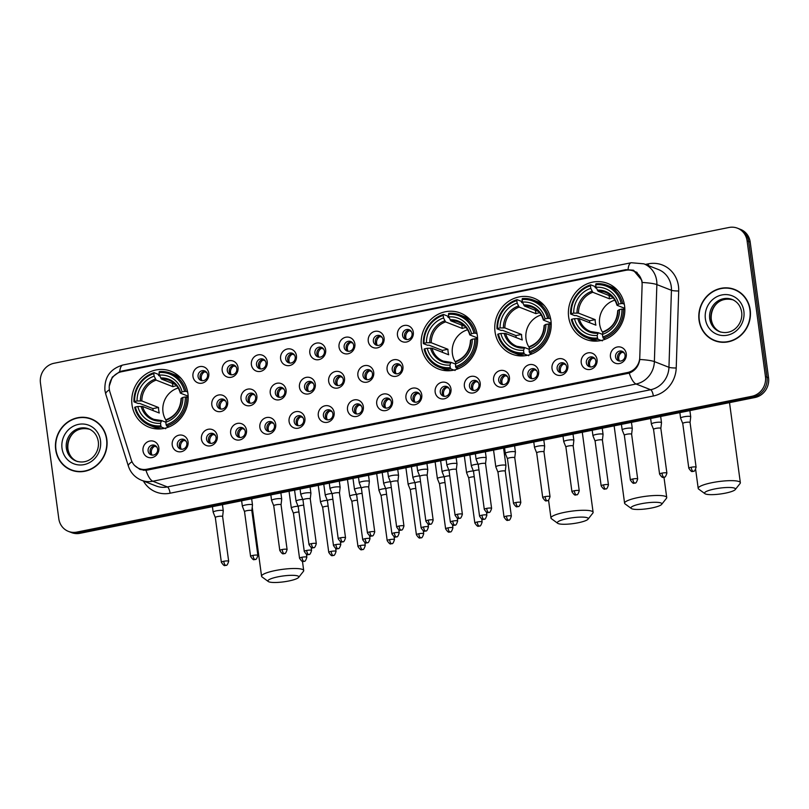 <?xml version="1.0" encoding="UTF-8"?>
<svg xmlns="http://www.w3.org/2000/svg" width="809" height="809" viewBox="0 0 809 809"><rect width="100%" height="100%" fill="white"/><g stroke="black" fill="none" stroke-linecap="round" stroke-linejoin="round"><path stroke-width="1.21" d="M421.418 346.606A30.044 27.941 -68.6 0 0 438.407 368.965A30.044 27.941 -68.6 0 0 466.591 363.646A30.044 27.941 -68.6 0 0 477.32 335.361A30.044 27.941 -68.6 0 0 460.331 313.012A30.044 27.941 -68.6 0 0 432.148 318.321A30.044 27.941 -68.6 0 0 421.418 346.606M495.037 331.801A30.044 27.941 -68.6 0 0 512.026 354.15A30.044 27.941 -68.6 0 0 540.21 348.841A30.044 27.941 -68.6 0 0 550.939 320.556A30.044 27.941 -68.6 0 0 533.95 298.197A30.044 27.941 -68.6 0 0 505.767 303.517A30.044 27.941 -68.6 0 0 495.037 331.801M568.656 316.986A30.044 27.941 -68.6 0 0 585.645 339.345A30.044 27.941 -68.6 0 0 613.829 334.026A30.044 27.941 -68.6 0 0 624.558 305.741A30.044 27.941 -68.6 0 0 607.569 283.393A30.044 27.941 -68.6 0 0 579.386 288.702A30.044 27.941 -68.6 0 0 568.656 316.986M132.019 404.834A30.044 27.941 -68.6 0 0 149.008 427.182A30.044 27.941 -68.6 0 0 177.191 421.873A30.044 27.941 -68.6 0 0 187.91 393.589A30.044 27.941 -68.6 0 0 170.921 371.23A30.044 27.941 -68.6 0 0 142.738 376.549A30.044 27.941 -68.6 0 0 132.019 404.834M188.042 441.845A8.505 7.908 111.4 0 1 181.256 451.705A8.505 7.908 111.4 0 1 172.226 445.021A8.505 7.908 111.4 0 1 179.022 435.161A8.505 7.908 111.4 0 1 188.042 441.845M177.333 445.152A5.107 4.743 -68.6 0 0 185.008 448.044A5.107 4.743 -68.6 0 0 183.936 439.439A5.107 4.743 -68.6 0 0 177.333 445.152M217.257 435.96A8.505 7.908 111.4 0 1 210.471 445.83A8.505 7.908 111.4 0 1 201.441 439.145A8.505 7.908 111.4 0 1 208.237 429.276A8.505 7.908 111.4 0 1 217.257 435.96M206.548 439.267A5.107 4.743 -68.6 0 0 214.223 442.169A5.107 4.743 -68.6 0 0 213.151 433.563A5.107 4.743 -68.6 0 0 206.548 439.267M246.472 430.085A8.505 7.908 111.4 0 1 239.686 439.954A8.505 7.908 111.4 0 1 230.656 433.27A8.505 7.908 111.4 0 1 237.452 423.4A8.505 7.908 111.4 0 1 246.472 430.085M235.763 433.391A5.107 4.743 -68.6 0 0 243.438 436.284A5.107 4.743 -68.6 0 0 242.366 427.688A5.107 4.743 -68.6 0 0 235.763 433.391M275.687 424.209A8.505 7.908 111.4 0 1 268.901 434.079A8.505 7.908 111.4 0 1 259.871 427.395A8.505 7.908 111.4 0 1 266.667 417.525A8.505 7.908 111.4 0 1 275.687 424.209M264.978 427.516A5.107 4.743 -68.6 0 0 272.653 430.408A5.107 4.743 -68.6 0 0 271.581 421.813A5.107 4.743 -68.6 0 0 264.978 427.516M304.902 418.334A8.505 7.908 111.4 0 1 298.117 428.204A8.505 7.908 111.4 0 1 289.086 421.519A8.505 7.908 111.4 0 1 295.882 411.65A8.505 7.908 111.4 0 1 304.902 418.334M294.193 421.641A5.107 4.743 -68.6 0 0 301.868 424.533A5.107 4.743 -68.6 0 0 300.796 415.937A5.107 4.743 -68.6 0 0 294.193 421.641M334.117 412.459A8.505 7.908 111.4 0 1 327.332 422.318A8.505 7.908 111.4 0 1 318.301 415.634A8.505 7.908 111.4 0 1 325.097 405.774A8.505 7.908 111.4 0 1 334.117 412.459M323.408 415.765A5.107 4.743 -68.6 0 0 331.083 418.657A5.107 4.743 -68.6 0 0 330.011 410.052A5.107 4.743 -68.6 0 0 323.408 415.765M363.332 406.573A8.505 7.908 111.4 0 1 356.547 416.443A8.505 7.908 111.4 0 1 347.516 409.758A8.505 7.908 111.4 0 1 354.312 399.889A8.505 7.908 111.4 0 1 363.332 406.573M352.623 409.88A5.107 4.743 -68.6 0 0 360.298 412.782A5.107 4.743 -68.6 0 0 359.226 404.176A5.107 4.743 -68.6 0 0 352.623 409.88M392.547 400.698A8.505 7.908 111.4 0 1 385.762 410.567A8.505 7.908 111.4 0 1 376.731 403.883A8.505 7.908 111.4 0 1 383.527 394.013A8.505 7.908 111.4 0 1 392.547 400.698M381.838 404.004A5.107 4.743 -68.6 0 0 389.513 406.897A5.107 4.743 -68.6 0 0 388.441 398.301A5.107 4.743 -68.6 0 0 381.838 404.004M421.762 394.822A8.505 7.908 111.4 0 1 414.977 404.692A8.505 7.908 111.4 0 1 405.946 398.008A8.505 7.908 111.4 0 1 412.742 388.138A8.505 7.908 111.4 0 1 421.762 394.822M411.053 398.129A5.107 4.743 -68.6 0 0 418.728 401.021A5.107 4.743 -68.6 0 0 417.656 392.426A5.107 4.743 -68.6 0 0 411.053 398.129M450.977 388.947A8.505 7.908 111.4 0 1 444.192 398.817A8.505 7.908 111.4 0 1 435.161 392.132A8.505 7.908 111.4 0 1 441.957 382.263A8.505 7.908 111.4 0 1 450.977 388.947M440.268 392.254A5.107 4.743 -68.6 0 0 447.943 395.146A5.107 4.743 -68.6 0 0 446.871 386.55A5.107 4.743 -68.6 0 0 440.268 392.254M480.192 383.072A8.505 7.908 111.4 0 1 473.407 392.931A8.505 7.908 111.4 0 1 464.376 386.247A8.505 7.908 111.4 0 1 471.162 376.387A8.505 7.908 111.4 0 1 480.192 383.072M469.483 386.378A5.107 4.743 -68.6 0 0 477.158 389.271A5.107 4.743 -68.6 0 0 476.086 380.665A5.107 4.743 -68.6 0 0 469.483 386.378M509.407 377.186A8.505 7.908 111.4 0 1 502.622 387.056A8.505 7.908 111.4 0 1 493.591 380.372A8.505 7.908 111.4 0 1 500.377 370.502A8.505 7.908 111.4 0 1 509.407 377.186M498.698 380.493A5.107 4.743 -68.6 0 0 506.373 383.395A5.107 4.743 -68.6 0 0 505.301 374.789A5.107 4.743 -68.6 0 0 498.698 380.493M538.622 371.311A8.505 7.908 111.4 0 1 531.837 381.181A8.505 7.908 111.4 0 1 522.806 374.496A8.505 7.908 111.4 0 1 529.592 364.626A8.505 7.908 111.4 0 1 538.622 371.311M527.913 374.618A5.107 4.743 -68.6 0 0 535.578 377.51A5.107 4.743 -68.6 0 0 534.516 368.914A5.107 4.743 -68.6 0 0 527.913 374.618M567.837 365.435A8.505 7.908 111.4 0 1 561.052 375.305A8.505 7.908 111.4 0 1 552.021 368.621A8.505 7.908 111.4 0 1 558.807 358.751A8.505 7.908 111.4 0 1 567.837 365.435M557.128 368.742A5.107 4.743 -68.6 0 0 564.793 371.634A5.107 4.743 -68.6 0 0 563.731 363.039A5.107 4.743 -68.6 0 0 557.128 368.742M597.052 359.56A8.505 7.908 111.4 0 1 590.267 369.43A8.505 7.908 111.4 0 1 581.236 362.745A8.505 7.908 111.4 0 1 588.022 352.876A8.505 7.908 111.4 0 1 597.052 359.56M586.343 362.867A5.107 4.743 -68.6 0 0 594.008 365.759A5.107 4.743 -68.6 0 0 592.946 357.163A5.107 4.743 -68.6 0 0 586.343 362.867M626.267 353.685A8.505 7.908 111.4 0 1 619.482 363.544A8.505 7.908 111.4 0 1 610.451 356.86A8.505 7.908 111.4 0 1 617.237 347A8.505 7.908 111.4 0 1 626.267 353.685M615.558 356.991A5.107 4.743 -68.6 0 0 623.223 359.884A5.107 4.743 -68.6 0 0 622.161 351.278A5.107 4.743 -68.6 0 0 615.558 356.991M158.837 447.721A8.505 7.908 111.4 0 1 152.041 457.591A8.505 7.908 111.4 0 1 143.011 450.906A8.505 7.908 111.4 0 1 149.807 441.036A8.505 7.908 111.4 0 1 158.837 447.721M148.118 451.028A5.107 4.743 -68.6 0 0 155.793 453.92A5.107 4.743 -68.6 0 0 154.731 445.324A5.107 4.743 -68.6 0 0 148.118 451.028M227.632 401.689A8.505 7.908 111.4 0 1 220.837 411.559A8.505 7.908 111.4 0 1 211.816 404.874A8.505 7.908 111.4 0 1 218.602 395.004A8.505 7.908 111.4 0 1 227.632 401.689M216.923 404.996A5.107 4.743 -68.6 0 0 224.589 407.888A5.107 4.743 -68.6 0 0 223.527 399.292A5.107 4.743 -68.6 0 0 216.923 404.996M256.847 395.813A8.505 7.908 111.4 0 1 250.052 405.683A8.505 7.908 111.4 0 1 241.031 398.999A8.505 7.908 111.4 0 1 247.817 389.129A8.505 7.908 111.4 0 1 256.847 395.813M246.138 399.12A5.107 4.743 -68.6 0 0 253.804 402.012A5.107 4.743 -68.6 0 0 252.742 393.417A5.107 4.743 -68.6 0 0 246.138 399.12M286.062 389.938A8.505 7.908 111.4 0 1 279.267 399.798A8.505 7.908 111.4 0 1 270.246 393.113A8.505 7.908 111.4 0 1 277.032 383.254A8.505 7.908 111.4 0 1 286.062 389.938M275.353 393.245A5.107 4.743 -68.6 0 0 283.019 396.137A5.107 4.743 -68.6 0 0 281.957 387.541A5.107 4.743 -68.6 0 0 275.353 393.245M315.277 384.053A8.505 7.908 111.4 0 1 308.482 393.922A8.505 7.908 111.4 0 1 299.461 387.238A8.505 7.908 111.4 0 1 306.247 377.368A8.505 7.908 111.4 0 1 315.277 384.053M304.568 387.369A5.107 4.743 -68.6 0 0 312.234 390.262A5.107 4.743 -68.6 0 0 311.172 381.656A5.107 4.743 -68.6 0 0 304.568 387.369M344.492 378.177A8.505 7.908 111.4 0 1 337.697 388.047A8.505 7.908 111.4 0 1 328.676 381.363A8.505 7.908 111.4 0 1 335.462 371.493A8.505 7.908 111.4 0 1 344.492 378.177M333.783 381.484A5.107 4.743 -68.6 0 0 341.449 384.376A5.107 4.743 -68.6 0 0 340.387 375.781A5.107 4.743 -68.6 0 0 333.783 381.484M373.707 372.302A8.505 7.908 111.4 0 1 366.912 382.172A8.505 7.908 111.4 0 1 357.891 375.487A8.505 7.908 111.4 0 1 364.677 365.617A8.505 7.908 111.4 0 1 373.707 372.302M362.998 375.609A5.107 4.743 -68.6 0 0 370.664 378.501A5.107 4.743 -68.6 0 0 369.602 369.905A5.107 4.743 -68.6 0 0 362.998 375.609M402.922 366.426A8.505 7.908 111.4 0 1 396.127 376.296A8.505 7.908 111.4 0 1 387.096 369.612A8.505 7.908 111.4 0 1 393.892 359.742A8.505 7.908 111.4 0 1 402.922 366.426M392.213 369.733A5.107 4.743 -68.6 0 0 399.879 372.625A5.107 4.743 -68.6 0 0 398.817 364.03A5.107 4.743 -68.6 0 0 392.213 369.733M208.793 373.293A8.505 7.908 111.4 0 1 201.997 383.163A8.505 7.908 111.4 0 1 192.967 376.478A8.505 7.908 111.4 0 1 199.762 366.608A8.505 7.908 111.4 0 1 208.793 373.293M198.074 376.6A5.107 4.743 -68.6 0 0 205.749 379.492A5.107 4.743 -68.6 0 0 204.687 370.896A5.107 4.743 -68.6 0 0 198.074 376.6M238.008 367.417A8.505 7.908 111.4 0 1 231.212 377.277A8.505 7.908 111.4 0 1 222.182 370.593A8.505 7.908 111.4 0 1 228.977 360.733A8.505 7.908 111.4 0 1 238.008 367.417M227.289 370.724A5.107 4.743 -68.6 0 0 234.964 373.616A5.107 4.743 -68.6 0 0 233.902 365.021A5.107 4.743 -68.6 0 0 227.289 370.724M267.223 361.532A8.505 7.908 111.4 0 1 260.427 371.402A8.505 7.908 111.4 0 1 251.397 364.717A8.505 7.908 111.4 0 1 258.192 354.858A8.505 7.908 111.4 0 1 267.223 361.532M256.504 364.849A5.107 4.743 -68.6 0 0 264.179 367.741A5.107 4.743 -68.6 0 0 263.117 359.135A5.107 4.743 -68.6 0 0 256.504 364.849M296.438 355.657A8.505 7.908 111.4 0 1 289.642 365.526A8.505 7.908 111.4 0 1 280.612 358.842A8.505 7.908 111.4 0 1 287.407 348.972A8.505 7.908 111.4 0 1 296.438 355.657M285.719 358.963A5.107 4.743 -68.6 0 0 293.394 361.866A5.107 4.743 -68.6 0 0 292.332 353.26A5.107 4.743 -68.6 0 0 285.719 358.963M325.643 349.781A8.505 7.908 111.4 0 1 318.857 359.651A8.505 7.908 111.4 0 1 309.827 352.967A8.505 7.908 111.4 0 1 316.622 343.097A8.505 7.908 111.4 0 1 325.643 349.781M314.934 353.088A5.107 4.743 -68.6 0 0 322.609 355.98A5.107 4.743 -68.6 0 0 321.537 347.385A5.107 4.743 -68.6 0 0 314.934 353.088M354.858 343.906A8.505 7.908 111.4 0 1 348.072 353.776A8.505 7.908 111.4 0 1 339.042 347.091A8.505 7.908 111.4 0 1 345.837 337.222A8.505 7.908 111.4 0 1 354.858 343.906M344.149 347.213A5.107 4.743 -68.6 0 0 351.824 350.105A5.107 4.743 -68.6 0 0 350.752 341.509A5.107 4.743 -68.6 0 0 344.149 347.213M384.073 338.031A8.505 7.908 111.4 0 1 377.287 347.89A8.505 7.908 111.4 0 1 368.257 341.206A8.505 7.908 111.4 0 1 375.052 331.346A8.505 7.908 111.4 0 1 384.073 338.031M373.364 341.337A5.107 4.743 -68.6 0 0 381.039 344.229A5.107 4.743 -68.6 0 0 379.967 335.634A5.107 4.743 -68.6 0 0 373.364 341.337M413.288 332.145A8.505 7.908 111.4 0 1 406.502 342.015A8.505 7.908 111.4 0 1 397.472 335.331A8.505 7.908 111.4 0 1 404.267 325.471A8.505 7.908 111.4 0 1 413.288 332.145M402.579 335.462A5.107 4.743 -68.6 0 0 410.254 338.354A5.107 4.743 -68.6 0 0 409.182 329.748A5.107 4.743 -68.6 0 0 402.579 335.462M181.236 449.207A5.107 4.743 111.4 0 1 184.867 439.944M210.451 443.332A5.107 4.743 111.4 0 1 214.082 434.059M239.666 437.457A5.107 4.743 111.4 0 1 243.297 428.183M268.881 431.581A5.107 4.743 111.4 0 1 272.512 422.308M302.91 417.646L300.847 416.837A6.239 5.794 -68.6 0 0 298.137 425.706A5.107 4.743 111.4 0 1 301.727 416.433M327.311 419.82A5.107 4.743 111.4 0 1 330.942 410.557M356.526 413.945A5.107 4.743 111.4 0 1 360.157 404.672M385.741 408.07A5.107 4.743 111.4 0 1 389.372 398.797M414.956 402.194A5.107 4.743 111.4 0 1 418.587 392.921M448.985 388.259L446.922 387.45A6.239 5.794 -68.6 0 0 444.212 396.319A5.107 4.743 111.4 0 1 447.802 387.046M473.386 390.434A5.107 4.743 111.4 0 1 477.017 381.17M502.601 384.558A5.107 4.743 111.4 0 1 506.232 375.285M531.816 378.683A5.107 4.743 111.4 0 1 535.447 369.41M561.031 372.807A5.107 4.743 111.4 0 1 564.662 363.534M595.06 358.872L592.987 358.063A6.239 5.794 -68.6 0 0 590.287 366.932A5.107 4.743 111.4 0 1 593.877 357.659M619.461 361.047A5.107 4.743 111.4 0 1 623.092 351.784M152.021 455.083A5.107 4.743 111.4 0 1 155.652 445.82M220.817 409.061A5.107 4.743 111.4 0 1 224.457 399.788M250.032 403.175A5.107 4.743 111.4 0 1 253.672 393.912M279.247 397.3A5.107 4.743 111.4 0 1 282.887 388.037M308.462 391.425A5.107 4.743 111.4 0 1 312.102 382.151M337.677 385.549A5.107 4.743 111.4 0 1 341.317 376.276M366.892 379.674A5.107 4.743 111.4 0 1 370.532 370.401M396.107 373.788A5.107 4.743 111.4 0 1 399.737 364.525M201.977 380.655A5.107 4.743 111.4 0 1 205.607 371.392M231.192 374.779A5.107 4.743 111.4 0 1 234.822 365.516M260.407 368.904A5.107 4.743 111.4 0 1 264.037 359.631M289.622 363.029A5.107 4.743 111.4 0 1 293.252 353.755M318.837 357.153A5.107 4.743 111.4 0 1 322.467 347.88M352.866 343.218L350.803 342.409A6.239 5.794 -68.6 0 0 348.092 351.278A5.107 4.743 111.4 0 1 351.682 342.005M377.267 345.392A5.107 4.743 111.4 0 1 380.897 336.129M406.482 339.517A5.107 4.743 111.4 0 1 410.112 330.244M109.923 392.041A15.31 14.228 111.4 0 1 109.357 389.493A15.31 14.228 111.4 0 1 121.583 371.736L625.721 270.317A15.31 14.228 111.4 0 1 633.326 270.954A15.31 14.228 111.4 0 1 642.113 284.98L639.777 357.416A15.31 14.228 111.4 0 1 627.42 372.544L146.894 469.22A15.31 14.228 111.4 0 1 139.3 468.573A15.31 14.228 111.4 0 1 131.21 459.734L109.923 392.041M55.69 449.642A27.496 25.564 -68.6 0 0 71.232 470.1A27.496 25.564 -68.6 0 0 97.029 465.236A27.496 25.564 -68.6 0 0 106.839 439.358A27.496 25.564 -68.6 0 0 91.296 418.9A27.496 25.564 -68.6 0 0 65.509 423.764A27.496 25.564 -68.6 0 0 55.69 449.642M68.452 468.482A27.496 25.564 -68.6 0 0 72.021 470.393M699.047 320.212A27.496 25.564 -68.6 0 0 714.6 340.67A27.496 25.564 -68.6 0 0 740.387 335.806A27.496 25.564 -68.6 0 0 750.206 309.928A27.496 25.564 -68.6 0 0 734.653 289.47A27.496 25.564 -68.6 0 0 708.866 294.334A27.496 25.564 -68.6 0 0 699.047 320.212M711.819 339.052A27.496 25.564 -68.6 0 0 715.378 340.963M109.276 386.055L112.249 377.166L119.722 371.634L121.846 371.058L625.984 269.64L633.386 270.206L641.79 280.217L642.184 282.462A19.841 2.609 1.8 0 1 656.868 284.596L654.38 361.593A22.682 21.085 111.4 0 1 636.076 384.012L152.82 481.234A19.841 6.27 -101.4 0 1 145.974 470.363L139.917 469.432L134.193 465.155M68.411 531.382L71.526 532.595A17.009 15.816 -68.6 0 0 79.97 533.313L754.969 397.512A17.009 15.816 -68.6 0 0 768.55 377.783L750.196 242.063L748.649 241.456A17.009 15.816 -68.6 0 0 739.032 228.805A17.009 15.816 -68.6 0 1 748.649 241.456L766.993 377.176L748.649 241.456L747.091 240.849A17.009 15.816 -68.6 0 0 737.474 228.199A17.009 15.816 -68.6 0 0 729.03 227.481L54.031 363.271A17.009 15.816 -68.6 0 0 40.45 383.011L58.804 518.721A17.009 15.816 -68.6 0 0 68.411 531.382A17.009 15.816 -68.6 0 0 76.855 532.089L751.854 396.299A17.009 15.816 -68.6 0 0 765.445 376.569L747.091 240.849M754.969 397.512L753.412 396.906A17.009 15.816 -68.6 0 0 766.993 377.176A17.009 15.816 -68.6 0 1 753.412 396.906L78.412 532.706L753.412 396.906L751.854 396.299M69.968 531.988A17.009 15.816 -68.6 0 0 78.412 532.706A17.009 15.816 -68.6 0 1 69.968 531.988M629.23 373.141A19.841 6.27 78.6 0 0 636.076 384.012L650.648 389.726A22.682 21.085 -68.6 0 0 668.952 367.306L654.38 361.593A19.841 2.609 1.8 0 0 639.777 359.479C638.706 366.164 635.186 370.714 629.23 373.141L145.974 470.363M630.09 270.145L633.963 270.509M735.432 289.784A27.496 25.564 -68.6 0 0 731.508 288.773M92.064 419.214A27.496 25.564 -68.6 0 0 88.151 418.202M750.196 242.063A17.009 15.816 -68.6 0 0 740.589 229.412L737.474 228.199M95.634 421.135A27.213 25.301 -68.6 0 0 92.752 419.77L91.195 419.163A27.213 25.301 -68.6 0 0 65.671 423.977A27.213 25.301 -68.6 0 0 55.952 449.592A27.213 25.301 -68.6 0 0 71.344 469.837A27.213 25.301 -68.6 0 0 96.868 465.023A27.213 25.301 -68.6 0 0 106.576 439.408A27.213 25.301 -68.6 0 0 91.195 419.163M71.344 469.837L72.891 470.444A27.213 25.301 -68.6 0 0 75.935 471.404M738.991 291.705A27.213 25.301 -68.6 0 0 736.109 290.34L734.552 289.733A27.213 25.301 -68.6 0 0 709.028 294.547A27.213 25.301 -68.6 0 0 699.31 320.162A27.213 25.301 -68.6 0 0 714.701 340.407A27.213 25.301 -68.6 0 0 740.225 335.593A27.213 25.301 -68.6 0 0 749.933 309.978A27.213 25.301 -68.6 0 0 734.552 289.733M714.701 340.407L716.248 341.014A27.213 25.301 -68.6 0 0 719.292 341.974M288.722 581.004A15.593 2.943 172.3 0 0 298.612 577.424A15.593 2.943 172.3 0 0 278.033 576.817A15.593 2.943 172.3 0 0 268.295 581.519A15.593 2.943 172.3 0 0 288.722 581.004M268.295 581.519L262.065 576.948A21.256 4.015 -7.7 0 1 261.57 576.241A21.256 4.015 -7.7 0 1 275.343 570.537A21.256 4.015 -7.7 0 1 303.699 570.547A21.256 4.015 -7.7 0 1 303.415 571.366L298.612 577.424M178.192 388.007A20.973 19.507 -68.6 0 0 162.993 411.963A20.973 19.507 -68.6 0 0 166.209 420.559M164.49 428.325L161.395 427.112L160.86 425.858A26.99 25.089 -68.6 0 1 135.376 406.988L137.813 406.502A24.381 22.662 -68.6 0 0 160.516 423.299L161.628 420.579L165.794 422.207M153.083 410.588A26.93 25.039 111.4 0 1 152.952 408.616L139.542 403.367L138.117 403.469L133.96 401.84L134.628 401.476A26.99 25.089 -68.6 0 1 153.801 373.627L154.145 376.175A24.381 22.662 -68.6 0 0 137.075 400.981L141.828 400.951L158.524 407.493A20.973 19.507 -68.6 0 0 158.716 410.294A20.973 19.507 -68.6 0 0 159.272 413.015L142.576 406.472L137.813 406.502M153.801 373.627L154.034 372.666L158.19 374.294L158.665 375.578L159.808 376.033M166.189 427.89L165.552 428.74M181.307 378.632A28.123 26.141 -68.6 0 0 174.774 374.81L170.608 373.182A28.123 26.141 -68.6 0 0 159.312 371.604L159.07 372.565A26.99 25.089 -68.6 0 1 184.553 391.425L185.999 391.364A28.123 26.141 -68.6 0 0 170.608 373.182M135.376 406.988L134.709 407.352A28.123 26.141 -68.6 0 0 150.1 425.544L154.256 427.172A28.123 26.141 -68.6 0 0 161.648 428.81M185.999 391.364L187.658 392.011M188.194 397.452L185.301 396.946A26.99 25.089 -68.6 0 1 166.128 424.796L166.674 426.05A28.123 26.141 -68.6 0 0 186.748 396.885M166.674 426.05L168.929 426.94M150.1 425.544A28.123 26.141 -68.6 0 0 161.395 427.112M184.553 391.425L182.116 391.92A24.381 22.662 -68.6 0 0 159.413 375.113L159.07 372.565M166.128 424.796L165.784 422.237A24.381 22.662 -68.6 0 0 182.864 397.431L185.301 396.946M160.516 423.299L160.86 425.858M159.413 375.113L161.436 379.067L175.634 384.629M188.153 396.177L180.498 393.174L182.116 391.92M182.864 397.431L181.327 398.271A21.803 20.276 -68.6 0 1 166.33 420.063L165.784 422.237M180.498 393.174L180.589 392.749A21.803 20.276 -68.6 0 0 160.637 377.985M141.11 406.361A21.803 20.276 -68.6 0 0 161.052 421.125L161.628 420.579M154.034 372.666A28.123 26.141 -68.6 0 0 133.96 401.84M137.075 400.981L134.628 401.476M172.418 383.365L172.863 386.672L156.157 380.129L154.145 376.175M172.863 386.672A20.973 19.507 111.4 0 1 176.625 385.751M158.524 407.493L152.952 408.616M578.132 522.776A15.593 2.943 172.3 0 0 588.022 519.196A15.593 2.943 172.3 0 0 567.443 518.589A15.593 2.943 172.3 0 0 557.704 523.302A15.593 2.943 172.3 0 0 578.132 522.776M557.704 523.302L551.465 518.731A21.256 4.015 -7.7 0 1 550.969 518.013A21.256 4.015 -7.7 0 1 564.753 512.309A21.256 4.015 -7.7 0 1 593.108 512.319A21.256 4.015 -7.7 0 1 592.815 513.139L588.022 519.196M467.602 329.779A20.973 19.507 -68.6 0 0 452.403 353.745A20.973 19.507 -68.6 0 0 455.609 362.331M453.9 370.107L450.805 368.894L450.269 367.63A26.99 25.089 -68.6 0 1 424.786 348.77L427.223 348.274A24.381 22.662 -68.6 0 0 449.925 365.081L451.038 362.361L455.204 363.989A24.381 22.662 -68.6 0 0 472.264 339.214L476.157 338.658L477.593 339.224M442.493 352.37A26.93 25.039 111.4 0 1 442.351 350.398L428.952 345.14L427.526 345.241L423.36 343.613L424.037 343.249A26.99 25.089 -68.6 0 1 443.201 315.399L443.544 317.957A24.381 22.662 -68.6 0 0 426.474 342.763L431.237 342.733L447.933 349.276A20.973 19.507 -68.6 0 0 448.125 352.067A20.973 19.507 -68.6 0 0 448.682 354.787L431.976 348.244L427.223 348.274M443.201 315.399L443.443 314.448L447.599 316.076L448.065 317.361L449.217 317.806M455.598 369.673L454.961 370.522M470.717 320.404A28.123 26.141 -68.6 0 0 464.174 316.582L460.018 314.954A28.123 26.141 -68.6 0 0 448.712 313.386L448.479 314.337A26.99 25.089 -68.6 0 1 473.963 333.207L475.409 333.146A28.123 26.141 -68.6 0 0 460.018 314.954M424.786 348.77L424.108 349.134A28.123 26.141 -68.6 0 0 439.499 367.316L443.666 368.955A28.123 26.141 -68.6 0 0 451.058 370.583M475.409 333.146L477.067 333.793M474.711 338.718A26.99 25.089 -68.6 0 1 455.538 366.568L456.074 367.832A28.123 26.141 -68.6 0 0 476.157 338.658M456.074 367.832L458.339 368.722M439.499 367.316A28.123 26.141 -68.6 0 0 450.805 368.894M473.963 333.207L471.526 333.692A24.381 22.662 -68.6 0 0 448.823 316.895L448.479 314.337M455.538 366.568L455.73 361.845A21.803 20.276 -68.6 0 0 470.737 340.043L470.646 340.468M449.925 365.081L450.269 367.63M448.823 316.895L450.846 320.849L465.033 326.401M477.563 337.95L469.898 334.956L471.526 333.692M472.264 339.214L470.737 340.043M469.898 334.956L469.989 334.532A21.803 20.276 -68.6 0 0 450.047 319.757M456.306 361.299L455.73 361.845L456.306 361.299M430.509 348.133A21.803 20.276 -68.6 0 0 450.461 362.907L451.038 362.361M443.443 314.448A28.123 26.141 -68.6 0 0 423.36 343.613M426.474 342.763L424.037 343.249M461.818 325.147L462.263 328.444L445.567 321.901L443.544 317.957M462.263 328.444A20.973 19.507 111.4 0 1 466.035 327.534M447.933 349.276L442.351 350.398M651.751 507.971A15.593 2.943 172.3 0 0 661.641 504.391A15.593 2.943 172.3 0 0 641.062 503.785A15.593 2.943 172.3 0 0 631.313 508.487A15.593 2.943 172.3 0 0 651.751 507.971M631.313 508.487L625.084 503.926A21.256 4.015 -7.7 0 1 624.588 503.208A21.256 4.015 -7.7 0 1 638.372 497.505A21.256 4.015 -7.7 0 1 666.727 497.515A21.256 4.015 -7.7 0 1 666.434 498.334L661.641 504.391M541.221 314.974A20.973 19.507 -68.6 0 0 526.022 338.931A20.973 19.507 -68.6 0 0 529.228 347.526M527.508 355.293L524.424 354.079L523.878 352.825A26.99 25.089 -68.6 0 1 498.395 333.955L500.842 333.47A24.381 22.662 -68.6 0 0 523.534 350.267L524.657 347.546L528.823 349.175A24.381 22.662 -68.6 0 0 545.883 324.399L549.776 323.853L551.212 324.419M516.112 337.555A26.93 25.039 111.4 0 1 515.97 335.583L502.561 330.335L501.135 330.436L496.979 328.808L497.656 328.444A26.99 25.089 -68.6 0 1 516.82 300.594L517.163 303.142A24.381 22.662 -68.6 0 0 500.093 327.948L504.856 327.918L521.552 334.461A20.973 19.507 -68.6 0 0 521.744 337.262A20.973 19.507 -68.6 0 0 522.29 339.982L505.595 333.439L500.842 333.47M516.82 300.594L517.062 299.633L521.218 301.261L521.684 302.546L522.826 303.001M529.217 354.858L528.58 355.717M544.336 305.6A28.123 26.141 -68.6 0 0 537.793 301.777L533.637 300.149A28.123 26.141 -68.6 0 0 522.331 298.572L522.098 299.532A26.99 25.089 -68.6 0 1 547.582 318.392L549.028 318.331A28.123 26.141 -68.6 0 0 533.637 300.149M498.395 333.955L497.727 334.319A28.123 26.141 -68.6 0 0 513.118 352.512L517.275 354.14A28.123 26.141 -68.6 0 0 524.677 355.778M549.028 318.331L550.686 318.979M548.32 323.913A26.99 25.089 -68.6 0 1 529.157 351.763L529.693 353.017A28.123 26.141 -68.6 0 0 549.776 323.853M529.693 353.017L531.958 353.907M513.118 352.512A28.123 26.141 -68.6 0 0 524.424 354.079M547.582 318.392L545.135 318.888A24.381 22.662 -68.6 0 0 522.442 302.081L522.098 299.532M529.157 351.763L529.349 347.031A21.803 20.276 -68.6 0 0 544.356 325.238L544.265 325.663M523.534 350.267L523.878 352.825M522.442 302.081L524.454 306.035L538.652 311.596M551.182 323.145L543.517 320.142L545.135 318.888M545.883 324.399L544.356 325.238M543.517 320.142L543.608 319.717A21.803 20.276 -68.6 0 0 523.666 304.953M529.925 346.485L529.349 347.031L529.925 346.485M504.128 333.328A21.803 20.276 -68.6 0 0 524.08 348.092L524.657 347.546M517.062 299.633A28.123 26.141 -68.6 0 0 496.979 328.808M500.093 327.948L497.656 328.444M535.437 310.332L535.882 313.639L519.186 307.096L517.163 303.142M535.882 313.639A20.973 19.507 111.4 0 1 539.643 312.729M521.552 334.461L515.97 335.583M725.36 493.156A15.593 2.943 172.3 0 0 735.26 489.576A15.593 2.943 172.3 0 0 714.681 488.97A15.593 2.943 172.3 0 0 704.932 493.682A15.593 2.943 172.3 0 0 725.36 493.156M704.932 493.682L698.703 489.111A21.256 4.015 -7.7 0 1 698.207 488.393A21.256 4.015 -7.7 0 1 711.991 482.69A21.256 4.015 -7.7 0 1 740.346 482.7A21.256 4.015 -7.7 0 1 740.053 483.519L735.26 489.576M614.84 300.159A20.973 19.507 -68.6 0 0 599.631 324.126A20.973 19.507 -68.6 0 0 602.847 332.711M601.127 340.488L598.043 339.274L597.497 338.01A26.99 25.089 -68.6 0 1 572.014 319.151L574.461 318.655A24.381 22.662 -68.6 0 0 597.153 335.462L598.276 332.732L602.432 334.37M589.731 322.751A26.93 25.039 111.4 0 1 589.589 320.779L576.18 315.52L574.754 315.621L570.598 313.993L571.275 313.629A26.99 25.089 -68.6 0 1 590.439 285.779L590.782 288.338A24.381 22.662 -68.6 0 0 573.712 313.134L578.465 313.113L595.171 319.656A20.973 19.507 -68.6 0 0 595.363 322.447A20.973 19.507 -68.6 0 0 595.909 325.167L579.214 318.625L574.461 318.655M590.439 285.779L590.681 284.829L594.837 286.457L595.303 287.741L596.445 288.186M602.836 340.043L602.199 340.902M617.945 290.785A28.123 26.141 -68.6 0 0 611.412 286.962L607.256 285.334A28.123 26.141 -68.6 0 0 595.95 283.767L595.707 284.717A26.99 25.089 -68.6 0 1 621.201 303.587L622.647 303.527A28.123 26.141 -68.6 0 0 607.256 285.334M572.014 319.151L571.346 319.515A28.123 26.141 -68.6 0 0 586.737 337.697L590.894 339.325A28.123 26.141 -68.6 0 0 598.296 340.963M622.647 303.527L624.305 304.174M624.831 309.604L621.939 309.099A26.99 25.089 -68.6 0 1 602.776 336.948L603.312 338.213A28.123 26.141 -68.6 0 0 623.395 309.038M603.312 338.213L605.567 339.092M586.737 337.697A28.123 26.141 -68.6 0 0 598.043 339.274M621.201 303.587L618.754 304.073A24.381 22.662 -68.6 0 0 596.061 287.276L595.707 284.717M602.776 336.948L602.432 334.4A24.381 22.662 -68.6 0 0 619.502 309.594L621.939 309.099M597.153 335.462L597.497 338.01M596.061 287.276L598.073 291.22L612.271 296.782M624.791 308.33L617.136 305.337L618.754 304.073M619.502 309.594L617.975 310.423A21.803 20.276 -68.6 0 1 602.968 332.226L602.432 334.4M617.136 305.337L617.227 304.902A21.803 20.276 -68.6 0 0 597.275 290.138M577.747 318.513A21.803 20.276 -68.6 0 0 597.699 333.278L598.276 332.732M590.681 284.829A28.123 26.141 -68.6 0 0 570.598 313.993M573.712 313.134L571.275 313.629M609.056 295.528L609.501 298.824L592.805 292.282L590.782 288.338M609.501 298.824A20.973 19.507 111.4 0 1 613.262 297.914M595.171 319.656L589.589 320.779M206.791 372.605L204.728 371.796A6.239 5.794 -68.6 0 0 202.017 380.665M298.056 506.191A5.107 0.961 172.3 0 0 294.628 506.646A5.107 0.961 172.3 0 0 291.321 508.022A5.107 0.961 172.3 0 0 291.331 508.062L293.465 513.361A3.681 0.698 172.3 0 0 293.475 513.381A3.681 0.698 172.3 0 1 295.851 512.36A3.681 0.698 172.3 0 1 298.946 512.006M236.006 366.73L233.943 365.921A6.239 5.794 -68.6 0 0 231.232 374.789M327.271 500.316A5.107 0.961 172.3 0 0 323.843 500.771A5.107 0.961 172.3 0 0 320.536 502.136A5.107 0.961 172.3 0 0 320.546 502.187L322.68 507.486A3.681 0.698 172.3 0 1 322.68 507.465A3.681 0.698 172.3 0 1 325.066 506.474A3.681 0.698 172.3 0 1 328.161 506.131M265.221 360.854L263.158 360.045A6.239 5.794 -68.6 0 0 260.447 368.914M356.486 494.441A5.107 0.961 172.3 0 0 353.058 494.896A5.107 0.961 172.3 0 0 349.741 496.261A5.107 0.961 172.3 0 0 349.761 496.311L351.895 501.61A3.681 0.698 172.3 0 1 351.895 501.59A3.681 0.698 172.3 0 1 354.281 500.599A3.681 0.698 172.3 0 1 357.376 500.245M294.436 354.979L292.373 354.17A6.239 5.794 -68.6 0 0 289.662 363.029M385.701 488.565A5.107 0.961 172.3 0 0 382.273 489.02A5.107 0.961 172.3 0 0 378.956 490.385A5.107 0.961 172.3 0 0 378.976 490.426L381.11 495.725A3.681 0.698 172.3 0 0 381.12 495.745M386.591 494.37A3.681 0.698 172.3 0 0 383.496 494.724A3.681 0.698 172.3 0 0 381.11 495.715L387.187 540.624C390.929 546.267 390.889 542.91 391.566 543.739A3.681 1.163 78.6 0 1 391.323 543.709A3.681 1.163 -101.4 0 1 389.574 539.633A3.681 0.698 172.3 0 0 387.187 540.624M323.651 349.104L321.588 348.285A6.239 5.794 -68.6 0 0 318.877 357.153M414.916 482.69A5.107 0.961 172.3 0 0 411.488 483.135A5.107 0.961 172.3 0 0 408.171 484.51A5.107 0.961 172.3 0 0 408.191 484.551L410.325 489.849A3.681 0.698 172.3 0 0 410.335 489.87A3.681 0.698 172.3 0 1 412.711 488.848A3.681 0.698 172.3 0 1 415.806 488.494M444.131 476.804A5.107 0.961 172.3 0 0 440.703 477.259A5.107 0.961 172.3 0 0 437.386 478.635A5.107 0.961 172.3 0 0 437.406 478.675L439.54 483.974A3.681 0.698 172.3 0 1 439.54 483.954A3.681 0.698 172.3 0 1 441.926 482.973A3.681 0.698 172.3 0 1 445.021 482.619M382.081 337.343L380.018 336.534A6.239 5.794 -68.6 0 0 377.307 345.403M473.346 470.929A5.107 0.961 172.3 0 0 469.918 471.384A5.107 0.961 172.3 0 0 466.601 472.749A5.107 0.961 172.3 0 0 466.621 472.8L468.755 478.099A3.681 0.698 172.3 0 1 468.755 478.079A3.681 0.698 172.3 0 1 471.141 477.088A3.681 0.698 172.3 0 1 474.226 476.744M411.296 331.468L409.233 330.659A6.239 5.794 -68.6 0 0 406.522 339.527M506.434 516.122A3.681 0.698 172.3 0 0 504.047 517.113C507.789 522.756 507.739 519.408 508.416 520.227A3.681 1.163 78.6 0 1 508.183 520.207A3.681 1.163 -101.4 0 1 506.434 516.122A3.681 0.698 172.3 0 1 511.349 516.122L505.271 471.212A3.681 0.698 172.3 0 1 505.271 471.253L505.928 465.559A5.107 0.961 172.3 0 0 505.928 465.509A5.107 0.961 172.3 0 0 505.625 465.236A5.107 0.961 172.3 0 0 499.123 465.509A5.107 0.961 172.3 0 0 495.816 466.874A5.107 0.961 172.3 0 0 495.836 466.924L497.97 472.223A3.681 0.698 172.3 0 0 497.98 472.234M505.271 471.212A3.681 0.698 172.3 0 0 505.049 471.02A3.681 0.698 172.3 0 0 500.356 471.212A3.681 0.698 172.3 0 0 497.97 472.203L504.047 517.113M225.64 401.011L223.567 400.192A6.239 5.794 -68.6 0 0 220.867 409.061M302.748 499.396A5.107 0.961 172.3 0 0 299.36 499.841A5.107 0.961 172.3 0 0 296.054 501.206A5.107 0.961 172.3 0 0 296.064 501.256L298.208 506.555A3.681 0.698 172.3 0 0 298.208 506.565M303.678 505.2A3.681 0.698 172.3 0 0 300.594 505.544A3.681 0.698 172.3 0 0 298.197 506.535L304.275 551.445C308.017 557.088 307.976 553.74 308.654 554.569A3.681 1.163 78.6 0 1 308.411 554.539A3.681 1.163 -101.4 0 1 306.662 550.454A3.681 0.698 172.3 0 0 304.275 551.445M254.855 395.126L252.782 394.317A6.239 5.794 -68.6 0 0 250.082 403.185M331.963 493.51A5.107 0.961 172.3 0 0 328.575 493.965A5.107 0.961 172.3 0 0 325.269 495.33A5.107 0.961 172.3 0 0 325.279 495.381L327.423 500.68A3.681 0.698 172.3 0 1 327.412 500.66A3.681 0.698 172.3 0 1 329.809 499.669A3.681 0.698 172.3 0 1 332.893 499.325M284.07 389.25L281.997 388.441A6.239 5.794 -68.6 0 0 279.297 397.31M361.178 487.635A5.107 0.961 172.3 0 0 357.79 488.09A5.107 0.961 172.3 0 0 354.484 489.455A5.107 0.961 172.3 0 0 354.494 489.506L356.638 494.795A3.681 0.698 172.3 0 0 356.638 494.815A3.681 0.698 172.3 0 1 359.024 493.793A3.681 0.698 172.3 0 1 362.108 493.439M313.285 383.375L311.212 382.566A6.239 5.794 -68.6 0 0 308.512 391.435M390.393 481.759A5.107 0.961 172.3 0 0 387.005 482.215A5.107 0.961 172.3 0 0 383.699 483.58A5.107 0.961 172.3 0 0 383.709 483.62L385.853 488.919A3.681 0.698 172.3 0 1 385.842 488.909A3.681 0.698 172.3 0 1 388.239 487.918A3.681 0.698 172.3 0 1 391.323 487.564M342.5 377.5L340.427 376.691A6.239 5.794 -68.6 0 0 337.727 385.549M419.608 475.884A5.107 0.961 172.3 0 0 416.22 476.329A5.107 0.961 172.3 0 0 412.914 477.704A5.107 0.961 172.3 0 0 412.924 477.745L415.068 483.044A3.681 0.698 172.3 0 0 415.068 483.064M420.538 481.689A3.681 0.698 172.3 0 0 417.454 482.043A3.681 0.698 172.3 0 0 415.057 483.024L421.135 527.933C424.877 533.576 424.836 530.229 425.514 531.058A3.681 1.163 78.6 0 1 425.271 531.028A3.681 1.163 -101.4 0 1 423.522 526.952A3.681 0.698 172.3 0 0 421.135 527.933M371.715 371.624L369.642 370.805A6.239 5.794 -68.6 0 0 366.942 379.674M448.823 470.009A5.107 0.961 172.3 0 0 445.435 470.454A5.107 0.961 172.3 0 0 442.129 471.819A5.107 0.961 172.3 0 0 442.139 471.869L444.283 477.168A3.681 0.698 172.3 0 0 444.283 477.179A3.681 0.698 172.3 0 1 446.669 476.157A3.681 0.698 172.3 0 1 449.753 475.813M400.93 365.739L398.857 364.93A6.239 5.794 -68.6 0 0 396.157 373.798M478.038 464.123A5.107 0.961 172.3 0 0 474.65 464.578A5.107 0.961 172.3 0 0 471.344 465.944A5.107 0.961 172.3 0 0 471.354 465.994L473.498 471.293A3.681 0.698 172.3 0 1 473.487 471.273A3.681 0.698 172.3 0 1 475.884 470.282A3.681 0.698 172.3 0 1 478.968 469.938M156.835 447.033L154.772 446.224A6.239 5.794 -68.6 0 0 152.062 455.093M222.617 516.577A3.681 0.698 172.3 0 0 222.617 516.547L223.274 510.883A5.107 0.961 172.3 0 0 223.274 510.833A5.107 0.961 172.3 0 0 222.971 510.56A5.107 0.961 172.3 0 0 216.468 510.833A5.107 0.961 172.3 0 0 213.161 512.198A5.107 0.961 172.3 0 0 213.182 512.249L215.315 517.548M223.759 561.284A3.681 0.698 172.3 0 0 221.363 562.275C225.104 567.918 225.064 564.571 225.741 565.39A3.681 1.163 78.6 0 1 225.499 565.36A3.681 1.163 -101.4 0 1 223.759 561.284A3.681 0.698 172.3 0 1 228.674 561.284L222.617 516.547A3.681 0.698 172.3 0 0 222.394 516.344A3.681 0.698 172.3 0 0 217.702 516.536A3.681 0.698 172.3 0 0 215.315 517.527A3.681 0.698 172.3 0 0 215.325 517.558M186.05 441.158L183.987 440.349A6.239 5.794 -68.6 0 0 181.277 449.217M252.186 504.685A5.107 0.961 172.3 0 0 245.683 504.958A5.107 0.961 172.3 0 0 242.376 506.323A5.107 0.961 172.3 0 0 242.397 506.373L244.53 511.672A3.681 0.698 172.3 0 1 244.53 511.652A3.681 0.698 172.3 0 1 246.917 510.661A3.681 0.698 172.3 0 1 251.609 510.469A3.681 0.698 172.3 0 1 251.832 510.661A3.681 0.698 172.3 0 0 251.832 510.661L252.489 505.008A5.107 0.961 172.3 0 0 252.489 504.958A5.107 0.961 172.3 0 0 252.186 504.685M215.265 435.282L213.202 434.473A6.239 5.794 -68.6 0 0 210.492 443.342M280.875 492.893L281.704 499.082A5.107 0.961 172.3 0 0 281.704 499.082A5.107 0.961 172.3 0 0 281.401 498.809A5.107 0.961 172.3 0 0 274.898 499.082A5.107 0.961 172.3 0 0 271.591 500.447A5.107 0.961 172.3 0 0 271.612 500.488L273.745 505.787A3.681 0.698 172.3 0 0 273.755 505.807M281.047 504.816A3.681 0.698 172.3 0 0 281.047 504.786A3.681 0.698 172.3 0 0 280.824 504.594A3.681 0.698 172.3 0 0 276.132 504.786A3.681 0.698 172.3 0 0 273.745 505.777L279.793 550.514C283.534 556.157 283.494 552.81 284.171 553.639A3.681 1.163 78.6 0 1 283.929 553.609A3.681 1.163 -101.4 0 1 282.179 549.523A3.681 0.698 172.3 0 0 279.793 550.514M244.48 429.407L242.417 428.598A6.239 5.794 -68.6 0 0 239.707 437.457M310.616 492.934A5.107 0.961 172.3 0 0 304.113 493.197A5.107 0.961 172.3 0 0 300.806 494.572A5.107 0.961 172.3 0 0 300.827 494.612L302.96 499.911A3.681 0.698 172.3 0 0 302.971 499.932A3.681 0.698 172.3 0 1 305.347 498.91A3.681 0.698 172.3 0 1 310.039 498.718A3.681 0.698 172.3 0 1 310.262 498.91A3.681 0.698 172.3 0 1 310.262 498.941L310.919 493.247A5.107 0.961 172.3 0 0 310.919 493.207A5.107 0.961 172.3 0 0 310.616 492.934M273.695 423.522L271.632 422.713A6.239 5.794 -68.6 0 0 268.922 431.581M339.831 487.058A5.107 0.961 172.3 0 0 333.328 487.321A5.107 0.961 172.3 0 0 330.021 488.697A5.107 0.961 172.3 0 0 330.042 488.737L332.175 494.036A3.681 0.698 172.3 0 1 332.175 494.016A3.681 0.698 172.3 0 1 334.562 493.035A3.681 0.698 172.3 0 1 339.254 492.833A3.681 0.698 172.3 0 1 339.477 493.035L340.134 487.372A5.107 0.961 172.3 0 0 340.134 487.321A5.107 0.961 172.3 0 0 339.831 487.058M339.477 493.065A3.681 0.698 172.3 0 0 339.477 493.035L345.524 537.773A3.681 0.698 172.3 0 0 340.609 537.773A3.681 0.698 172.3 0 0 338.223 538.764C341.964 544.406 341.924 541.059 342.601 541.878A3.681 1.163 78.6 0 1 342.359 541.858A3.681 1.163 -101.4 0 1 340.609 537.773M369.824 531.897A3.681 0.698 172.3 0 0 367.438 532.888C371.179 538.531 371.139 535.184 371.816 536.003A3.681 1.163 78.6 0 1 371.574 535.973A3.681 1.163 -101.4 0 1 369.824 531.897A3.681 0.698 172.3 0 1 374.739 531.897L368.692 487.16A3.681 0.698 172.3 0 0 368.692 487.16L369.349 481.497A5.107 0.961 172.3 0 0 369.349 481.446A5.107 0.961 172.3 0 0 369.046 481.173A5.107 0.961 172.3 0 0 362.543 481.446A5.107 0.961 172.3 0 0 359.236 482.811A5.107 0.961 172.3 0 0 359.257 482.862L361.39 488.161M368.692 487.16A3.681 0.698 172.3 0 0 368.469 486.957A3.681 0.698 172.3 0 0 363.777 487.149A3.681 0.698 172.3 0 0 361.39 488.14A3.681 0.698 172.3 0 0 361.401 488.171M332.125 411.771L330.062 410.962A6.239 5.794 -68.6 0 0 327.352 419.831M399.039 526.022A3.681 0.698 172.3 0 0 396.653 527.003C400.394 532.656 400.354 529.298 401.031 530.128A3.681 1.163 78.6 0 1 400.789 530.097A3.681 1.163 -101.4 0 1 399.039 526.022A3.681 0.698 172.3 0 1 403.954 526.022L397.907 481.274A3.681 0.698 172.3 0 1 397.907 481.315L398.564 475.621A5.107 0.961 172.3 0 0 398.564 475.571A5.107 0.961 172.3 0 0 398.261 475.298A5.107 0.961 172.3 0 0 391.758 475.571A5.107 0.961 172.3 0 0 388.451 476.936A5.107 0.961 172.3 0 0 388.472 476.986L390.605 482.285A3.681 0.698 172.3 0 0 390.616 482.295M397.907 481.274A3.681 0.698 172.3 0 0 397.684 481.082A3.681 0.698 172.3 0 0 392.992 481.274A3.681 0.698 172.3 0 0 390.605 482.265L396.653 527.003M361.34 405.896L359.277 405.087A6.239 5.794 -68.6 0 0 356.567 413.955M427.476 469.422A5.107 0.961 172.3 0 0 420.973 469.695A5.107 0.961 172.3 0 0 417.666 471.06A5.107 0.961 172.3 0 0 417.687 471.101L419.82 476.4A3.681 0.698 172.3 0 0 419.831 476.42A3.681 0.698 172.3 0 1 422.207 475.399A3.681 0.698 172.3 0 1 426.899 475.207A3.681 0.698 172.3 0 1 427.122 475.399A3.681 0.698 172.3 0 1 427.122 475.429L427.779 469.736A5.107 0.961 172.3 0 0 427.779 469.695A5.107 0.961 172.3 0 0 427.476 469.422M390.555 400.02L388.492 399.211A6.239 5.794 -68.6 0 0 385.782 408.07M456.691 463.547A5.107 0.961 172.3 0 0 450.188 463.81A5.107 0.961 172.3 0 0 446.881 465.185A5.107 0.961 172.3 0 0 446.892 465.226L449.035 470.525A3.681 0.698 172.3 0 0 449.046 470.545A3.681 0.698 172.3 0 1 451.422 469.523A3.681 0.698 172.3 0 1 456.114 469.331A3.681 0.698 172.3 0 1 456.337 469.523L456.994 463.86A5.107 0.961 172.3 0 0 456.994 463.82A5.107 0.961 172.3 0 0 456.691 463.547M456.337 469.554A3.681 0.698 172.3 0 0 456.337 469.523L462.384 514.261A3.681 0.698 172.3 0 0 457.469 514.261A3.681 0.698 172.3 0 0 455.083 515.252C458.824 520.895 458.784 517.548 459.461 518.367A3.681 1.163 78.6 0 1 459.219 518.347A3.681 1.163 -101.4 0 1 457.469 514.261M419.77 394.135L417.707 393.326A6.239 5.794 -68.6 0 0 414.997 402.194M485.906 457.672A5.107 0.961 172.3 0 0 479.403 457.934A5.107 0.961 172.3 0 0 476.096 459.31A5.107 0.961 172.3 0 0 476.107 459.35L478.25 464.649A3.681 0.698 172.3 0 1 478.25 464.629A3.681 0.698 172.3 0 1 480.637 463.648A3.681 0.698 172.3 0 1 485.329 463.446A3.681 0.698 172.3 0 1 485.552 463.648A3.681 0.698 172.3 0 0 485.552 463.648L486.209 457.985A5.107 0.961 172.3 0 0 486.209 457.934A5.107 0.961 172.3 0 0 485.906 457.672M515.899 502.51A3.681 0.698 172.3 0 0 513.513 503.501C517.254 509.144 517.214 505.797 517.891 506.616A3.681 1.163 78.6 0 1 517.649 506.586A3.681 1.163 -101.4 0 1 515.899 502.51A3.681 0.698 172.3 0 1 520.814 502.51L514.767 457.773A3.681 0.698 172.3 0 0 514.767 457.773L515.424 452.11A5.107 0.961 172.3 0 0 515.424 452.059A5.107 0.961 172.3 0 0 515.121 451.786A5.107 0.961 172.3 0 0 508.618 452.059A5.107 0.961 172.3 0 0 505.312 453.424A5.107 0.961 172.3 0 0 505.322 453.475L507.465 458.774A3.681 0.698 172.3 0 0 507.476 458.784M514.767 457.773A3.681 0.698 172.3 0 0 514.544 457.57A3.681 0.698 172.3 0 0 509.852 457.763A3.681 0.698 172.3 0 0 507.465 458.754L513.513 503.501M478.2 382.384L476.137 381.575A6.239 5.794 -68.6 0 0 473.427 390.444M544.336 445.911A5.107 0.961 172.3 0 0 537.833 446.184A5.107 0.961 172.3 0 0 534.527 447.549A5.107 0.961 172.3 0 0 534.537 447.599L536.68 452.898A3.681 0.698 172.3 0 0 536.691 452.909A3.681 0.698 172.3 0 1 539.067 451.887A3.681 0.698 172.3 0 1 543.759 451.695A3.681 0.698 172.3 0 1 543.982 451.887A3.681 0.698 172.3 0 1 543.982 451.928L544.639 446.234A5.107 0.961 172.3 0 0 544.639 446.184A5.107 0.961 172.3 0 0 544.336 445.911M507.415 376.509L505.352 375.7A6.239 5.794 -68.6 0 0 502.642 384.568M573.551 440.035A5.107 0.961 172.3 0 0 567.048 440.308A5.107 0.961 172.3 0 0 563.742 441.674A5.107 0.961 172.3 0 0 563.752 441.714L565.895 447.013A3.681 0.698 172.3 0 0 565.906 447.033A3.681 0.698 172.3 0 1 568.282 446.012A3.681 0.698 172.3 0 1 572.974 445.82A3.681 0.698 172.3 0 1 573.197 446.012L573.854 440.349A5.107 0.961 172.3 0 0 573.854 440.308A5.107 0.961 172.3 0 0 573.551 440.035M573.197 446.042A3.681 0.698 172.3 0 0 573.197 446.012L579.244 490.76A3.681 0.698 172.3 0 0 574.329 490.75A3.681 0.698 172.3 0 0 571.943 491.741C575.684 497.383 575.644 494.036 576.321 494.865A3.681 1.163 78.6 0 1 576.079 494.835A3.681 1.163 -101.4 0 1 574.329 490.75M536.63 370.633L534.567 369.824A6.239 5.794 -68.6 0 0 531.857 378.683M602.766 434.16A5.107 0.961 172.3 0 0 596.263 434.423A5.107 0.961 172.3 0 0 592.957 435.798A5.107 0.961 172.3 0 0 592.967 435.839L595.111 441.138A3.681 0.698 172.3 0 1 595.111 441.127A3.681 0.698 172.3 0 1 597.497 440.136A3.681 0.698 172.3 0 1 602.189 439.944A3.681 0.698 172.3 0 1 602.412 440.136A3.681 0.698 172.3 0 0 602.412 440.136L603.069 434.473A5.107 0.961 172.3 0 0 603.069 434.433A5.107 0.961 172.3 0 0 602.766 434.16M565.845 364.758L563.772 363.939A6.239 5.794 -68.6 0 0 561.072 372.807M632.759 478.999A3.681 0.698 172.3 0 0 630.373 479.99C634.114 485.633 634.074 482.285 634.752 483.104A3.681 1.163 78.6 0 1 634.509 483.084A3.681 1.163 -101.4 0 1 632.759 478.999A3.681 0.698 172.3 0 1 637.674 478.999L631.627 434.261A3.681 0.698 172.3 0 0 631.627 434.261L632.284 428.598A5.107 0.961 172.3 0 0 632.284 428.548A5.107 0.961 172.3 0 0 631.981 428.285A5.107 0.961 172.3 0 0 625.478 428.548A5.107 0.961 172.3 0 0 622.172 429.923A5.107 0.961 172.3 0 0 622.182 429.963L624.326 435.262A3.681 0.698 172.3 0 0 624.336 435.282M631.627 434.261A3.681 0.698 172.3 0 0 631.404 434.059A3.681 0.698 172.3 0 0 626.712 434.261A3.681 0.698 172.3 0 0 624.326 435.242L630.373 479.99M661.974 473.123A3.681 0.698 172.3 0 0 659.588 474.114C663.329 479.757 663.289 476.41 663.967 477.229A3.681 1.163 78.6 0 1 663.724 477.199A3.681 1.163 -101.4 0 1 661.974 473.123A3.681 0.698 172.3 0 1 666.889 473.123L660.842 428.386A3.681 0.698 172.3 0 1 660.842 428.416L661.499 422.723A5.107 0.961 172.3 0 0 661.499 422.672A5.107 0.961 172.3 0 0 661.196 422.399A5.107 0.961 172.3 0 0 654.693 422.672A5.107 0.961 172.3 0 0 651.387 424.037A5.107 0.961 172.3 0 0 651.397 424.088L653.541 429.387A3.681 0.698 172.3 0 0 653.551 429.397M660.842 428.386A3.681 0.698 172.3 0 0 660.619 428.183A3.681 0.698 172.3 0 0 655.927 428.376A3.681 0.698 172.3 0 0 653.541 429.367L659.588 474.114M624.275 352.997L622.202 352.188A6.239 5.794 -68.6 0 0 619.502 361.057M690.411 416.524A5.107 0.961 172.3 0 0 683.908 416.797A5.107 0.961 172.3 0 0 680.602 418.162A5.107 0.961 172.3 0 0 680.612 418.213L682.756 423.512A3.681 0.698 172.3 0 0 682.766 423.522A3.681 0.698 172.3 0 1 685.142 422.5A3.681 0.698 172.3 0 1 689.834 422.308A3.681 0.698 172.3 0 1 690.057 422.5L690.714 416.847A5.107 0.961 172.3 0 0 690.714 416.797A5.107 0.961 172.3 0 0 690.411 416.524M690.057 422.541A3.681 0.698 172.3 0 0 690.057 422.5L696.104 467.248A3.681 0.698 172.3 0 0 691.189 467.248A3.681 0.698 172.3 0 0 688.803 468.229C692.544 473.882 692.504 470.525 693.182 471.354A3.681 1.163 78.6 0 1 692.939 471.323A3.681 1.163 -101.4 0 1 691.189 467.248M146.894 469.22L148.704 469.928M627.42 372.544L629.068 373.192M121.846 371.058L122.907 371.473M645.38 264.432L648.363 263.825A5.673 1.79 -101.4 0 1 648.494 265.645M648.363 263.825A28.345 26.353 111.4 0 1 678.458 286.103A28.345 26.353 111.4 0 1 678.7 290.977L676.223 367.984A28.345 26.353 111.4 0 1 653.338 395.995L170.082 493.217A28.345 26.353 111.4 0 1 143.355 480.981M671.237 286.406A22.682 21.085 -68.6 0 0 658.415 269.539L643.843 263.825A22.682 21.085 111.4 0 1 656.665 280.693A22.682 21.085 111.4 0 1 656.868 284.596L671.44 290.3A22.682 21.085 -68.6 0 0 671.237 286.406M628.077 269.357A19.841 6.27 -101.4 0 1 631.283 262.733L122.928 365.001C110.267 368.773 104.26 377.247 104.917 390.403L105.757 394.165A19.841 4.783 -17.5 0 1 109.397 389.746M105.757 394.165L128.378 466.115A19.841 4.783 -17.5 0 1 131.988 461.717M170.082 493.217A5.673 1.79 -101.4 0 0 167.392 486.937L152.82 481.234A22.682 21.085 111.4 0 1 141.565 480.283L156.137 485.987A22.682 21.085 -68.6 0 0 167.392 486.937L650.648 389.726A5.673 1.79 -101.4 0 1 653.338 395.995M122.928 365.001A19.841 6.27 78.6 0 0 119.722 371.634M76.855 532.089L79.97 533.313M765.445 376.569L768.55 377.783M676.223 367.984A5.673 0.748 -178.2 0 1 668.952 367.306L671.44 290.3A5.673 0.748 -178.2 0 0 678.7 290.977M625.984 269.64L627.177 270.105M89.405 429.154A17.282 16.069 -68.6 0 0 67.713 448.722A17.282 16.069 -68.6 0 0 76.804 461.292M66.358 448.196A17.282 16.069 -68.6 0 0 76.127 461.049C89.556 465.549 99.982 452.909 98.293 441.542C97.211 435.323 94.026 431.096 88.737 428.871A17.282 16.069 -68.6 0 0 72.527 431.925A17.282 16.069 -68.6 0 0 66.358 448.196M100.498 440.632A20.68 19.234 -68.6 0 0 78.544 424.371A20.68 19.234 -68.6 0 0 62.03 448.368A20.68 19.234 -68.6 0 0 83.984 464.629A20.68 19.234 -68.6 0 0 100.498 440.632M732.762 299.724A17.282 16.069 -68.6 0 0 711.081 319.292A17.282 16.069 -68.6 0 0 720.172 331.862M709.715 318.766A17.282 16.069 -68.6 0 0 719.484 331.619C732.924 336.119 743.34 323.479 741.661 312.112C740.579 305.893 737.383 301.666 732.094 299.441A17.282 16.069 -68.6 0 0 715.884 302.495A17.282 16.069 -68.6 0 0 709.715 318.766M743.865 311.202A20.68 19.234 -68.6 0 0 721.901 294.941A20.68 19.234 -68.6 0 0 705.387 318.938A20.68 19.234 -68.6 0 0 727.342 335.199A20.68 19.234 -68.6 0 0 743.865 311.202M142.576 406.472A20.973 19.507 -68.6 0 0 153.882 419.355A20.973 19.507 -68.6 0 0 161.355 420.589M180.326 393.043C178.476 386.844 174.764 382.596 169.182 380.291A20.973 19.507 -68.6 0 0 161.436 379.067M155.368 379.047A21.803 20.276 -68.6 0 0 140.362 400.839M156.157 380.129A20.973 19.507 -68.6 0 0 141.828 400.951M431.976 348.244A20.973 19.507 -68.6 0 0 443.292 361.127A20.973 19.507 -68.6 0 0 450.765 362.371M469.736 334.815C467.875 328.616 464.164 324.369 458.592 322.073A20.973 19.507 -68.6 0 0 450.846 320.849M444.768 320.819A21.803 20.276 -68.6 0 0 429.771 342.622M445.567 321.901A20.973 19.507 -68.6 0 0 431.237 342.733M505.595 333.439A20.973 19.507 -68.6 0 0 516.9 346.323A20.973 19.507 -68.6 0 0 524.384 347.557M543.345 320.01C541.494 313.811 537.783 309.564 532.211 307.258A20.973 19.507 -68.6 0 0 524.454 306.035M518.387 306.014A21.803 20.276 -68.6 0 0 503.39 327.807M519.186 307.096A20.973 19.507 -68.6 0 0 504.856 327.918M579.214 318.625A20.973 19.507 -68.6 0 0 590.519 331.508A20.973 19.507 -68.6 0 0 598.003 332.752M616.964 305.195C615.113 298.996 611.402 294.749 605.83 292.453A20.973 19.507 -68.6 0 0 598.073 291.22M592.006 291.2A21.803 20.276 -68.6 0 0 576.999 313.002M592.805 292.282A20.973 19.507 -68.6 0 0 578.465 313.113M301.929 557.259A3.681 0.698 172.3 0 0 299.542 558.25C303.284 563.893 303.244 560.546 303.921 561.375A3.681 1.163 78.6 0 1 303.678 561.345A3.681 1.163 -101.4 0 1 301.929 557.259A3.681 0.698 172.3 0 1 306.844 557.259L306.449 554.327M331.144 551.384A3.681 0.698 172.3 0 0 328.757 552.375C332.499 558.018 332.459 554.671 333.136 555.49A3.681 1.163 78.6 0 1 332.893 555.47A3.681 1.163 -101.4 0 1 331.144 551.384A3.681 0.698 172.3 0 1 336.059 551.384L335.664 548.451M360.359 545.509A3.681 0.698 172.3 0 0 357.972 546.5C361.714 552.143 361.674 548.795 362.351 549.614A3.681 1.163 78.6 0 1 362.108 549.594A3.681 1.163 -101.4 0 1 360.359 545.509A3.681 0.698 172.3 0 1 365.274 545.509L364.879 542.576M394.094 536.691L394.489 539.633A3.681 0.698 172.3 0 0 389.574 539.633M418.789 533.758A3.681 0.698 172.3 0 0 416.402 534.739C420.144 540.392 420.093 537.034 420.781 537.864A3.681 1.163 78.6 0 1 420.538 537.833A3.681 1.163 -101.4 0 1 418.789 533.758A3.681 0.698 172.3 0 1 423.704 533.758L423.309 530.815M448.004 527.872A3.681 0.698 172.3 0 0 445.617 528.864C449.359 534.506 449.308 531.159 449.996 531.988A3.681 1.163 78.6 0 1 449.753 531.958A3.681 1.163 -101.4 0 1 448.004 527.872A3.681 0.698 172.3 0 1 452.919 527.872L452.514 524.94M477.219 521.997A3.681 0.698 172.3 0 0 474.832 522.988C478.574 528.631 478.523 525.284 479.211 526.103A3.681 1.163 78.6 0 1 478.968 526.083A3.681 1.163 -101.4 0 1 477.219 521.997A3.681 0.698 172.3 0 1 482.134 521.997L481.729 519.065M311.182 547.521L311.576 550.454A3.681 0.698 172.3 0 0 306.662 550.454M335.877 544.578A3.681 0.698 172.3 0 0 333.49 545.569C337.232 551.212 337.191 547.865 337.869 548.684A3.681 1.163 78.6 0 1 337.626 548.664A3.681 1.163 -101.4 0 1 335.877 544.578A3.681 0.698 172.3 0 1 340.791 544.578L340.397 541.646M365.092 538.703A3.681 0.698 172.3 0 0 362.705 539.694C366.447 545.337 366.406 541.99 367.084 542.809A3.681 1.163 78.6 0 1 366.841 542.778A3.681 1.163 -101.4 0 1 365.092 538.703A3.681 0.698 172.3 0 1 370.006 538.703L369.612 535.76M394.307 532.828A3.681 0.698 172.3 0 0 391.92 533.809C395.662 539.461 395.621 536.104 396.299 536.933A3.681 1.163 78.6 0 1 396.056 536.903A3.681 1.163 -101.4 0 1 394.307 532.828A3.681 0.698 172.3 0 1 399.221 532.828L398.827 529.885M428.042 524.01L428.436 526.952A3.681 0.698 172.3 0 0 423.522 526.952M452.737 521.067A3.681 0.698 172.3 0 0 450.35 522.058C454.092 527.701 454.051 524.353 454.729 525.183A3.681 1.163 78.6 0 1 454.486 525.152A3.681 1.163 -101.4 0 1 452.737 521.067A3.681 0.698 172.3 0 1 457.651 521.067L457.257 518.134M481.952 515.191A3.681 0.698 172.3 0 0 479.565 516.182C483.307 521.825 483.266 518.478 483.944 519.297A3.681 1.163 78.6 0 1 483.701 519.277A3.681 1.163 -101.4 0 1 481.952 515.191A3.681 0.698 172.3 0 1 486.866 515.191L486.472 512.259M252.964 555.409A3.681 0.698 172.3 0 0 250.578 556.39C254.319 562.043 254.279 558.685 254.956 559.515A3.681 1.163 78.6 0 1 254.714 559.484A3.681 1.163 -101.4 0 1 252.964 555.409A3.681 0.698 172.3 0 1 257.889 555.409L251.832 510.661M281.047 504.786L287.094 549.533A3.681 0.698 172.3 0 0 282.179 549.523M311.394 543.648A3.681 0.698 172.3 0 0 309.008 544.639C312.749 550.282 312.709 546.935 313.386 547.754A3.681 1.163 78.6 0 1 313.144 547.733A3.681 1.163 -101.4 0 1 311.394 543.648A3.681 0.698 172.3 0 1 316.309 543.648L310.262 498.91M428.254 520.136A3.681 0.698 172.3 0 0 425.868 521.127C429.609 526.77 429.569 523.423 430.246 524.252A3.681 1.163 78.6 0 1 430.004 524.222A3.681 1.163 -101.4 0 1 428.254 520.136A3.681 0.698 172.3 0 1 433.169 520.147L427.122 475.399M486.684 508.386A3.681 0.698 172.3 0 0 484.298 509.377C488.039 515.02 487.999 511.672 488.676 512.491A3.681 1.163 78.6 0 1 488.434 512.471A3.681 1.163 -101.4 0 1 486.684 508.386A3.681 0.698 172.3 0 1 491.599 508.386L485.552 463.648M545.114 496.635A3.681 0.698 172.3 0 0 542.728 497.616C546.469 503.269 546.429 499.911 547.106 500.741A3.681 1.163 78.6 0 1 546.864 500.71A3.681 1.163 -101.4 0 1 545.114 496.635A3.681 0.698 172.3 0 1 550.029 496.635L543.982 451.887M603.544 484.874A3.681 0.698 172.3 0 0 601.158 485.865C604.899 491.508 604.859 488.161 605.536 488.98A3.681 1.163 78.6 0 1 605.294 488.96A3.681 1.163 -101.4 0 1 603.544 484.874A3.681 0.698 172.3 0 1 608.459 484.874L602.412 440.136M139.3 468.573L143.8 470.342M633.326 270.954L637.108 272.441M643.843 263.825L631.283 262.733M128.378 466.115C130.623 472.82 135.022 477.543 141.565 480.283M90.092 429.397C74.6 425.301 66.823 438.245 67.926 448.904C69.008 455.133 72.193 459.35 77.492 461.585M733.46 299.967C717.957 295.872 710.181 308.816 711.283 319.474C712.365 325.703 715.55 329.92 720.849 332.155M302.465 561.375L303.699 570.547M181.064 398.534C180.508 408.757 175.715 415.745 166.684 419.507M161.487 420.549L153.882 419.355M252.236 507.233L261.57 576.241M582.288 432.259L593.108 512.319M470.474 340.306C469.918 350.53 465.114 357.527 456.094 361.289M450.896 362.331L443.292 361.127M548.553 500.104L550.969 518.013M666.889 473.123C664.897 479.454 664.027 476.279 663.967 477.229L666.727 497.515M544.093 325.501C543.527 335.725 538.733 342.713 529.703 346.474M524.515 347.516L516.9 346.323M614.132 425.847L624.588 503.208M729.516 402.639L740.346 482.7M617.712 310.686C617.146 320.91 612.352 327.908 603.322 331.67M598.124 332.711L590.519 331.508M695.659 469.564L698.207 488.393M289.046 491.245L291.321 508.022M299.542 558.25L293.465 513.341M306.844 557.259C304.841 563.59 303.982 560.425 303.921 561.375M318.261 485.37L320.536 502.136M328.757 552.375L322.68 507.465M336.059 551.384C334.056 557.714 333.197 554.549 333.136 555.49M347.476 479.494L349.741 496.261M357.972 546.5L351.895 501.59M365.274 545.509C363.271 551.839 362.412 548.674 362.351 549.614M376.691 473.619L378.956 490.385M394.489 539.633C392.486 545.964 391.627 542.788 391.566 543.739M405.906 467.744L408.171 484.51M416.402 534.739L410.325 489.829M423.704 533.758C421.701 540.088 420.842 536.913 420.781 537.864M435.121 461.858L437.386 478.635M445.617 528.864L439.54 483.954M452.919 527.872C450.916 534.203 450.057 531.038 449.996 531.988M464.336 455.983L466.601 472.749M474.832 522.988L468.755 478.079M482.134 521.997C480.131 528.328 479.272 525.162 479.211 526.103M503.582 448.085L505.928 465.509M493.551 450.107L495.816 466.874M511.349 516.122C509.346 522.452 508.487 519.287 508.416 520.227M294.557 490.143L296.054 501.206M311.576 550.454C309.584 556.784 308.714 553.619 308.654 554.569M323.772 484.267L325.269 495.33M333.49 545.569L327.412 500.66M340.791 544.578C338.799 550.909 337.929 547.744 337.869 548.684M352.987 478.382L354.484 489.455M362.705 539.694L356.627 494.784M370.006 538.703C368.014 545.033 367.144 541.858 367.084 542.809M382.202 472.507L383.699 483.58M391.92 533.809L385.842 488.909M399.221 532.828C397.229 539.158 396.359 535.983 396.299 536.933M411.417 466.631L412.914 477.704M428.436 526.952C426.444 533.283 425.574 530.107 425.514 531.058M440.632 460.756L442.129 471.819M450.35 522.058L444.272 477.148M457.651 521.067C455.659 527.397 454.789 524.232 454.729 525.183M469.847 454.88L471.344 465.944M479.565 516.182L473.487 471.273M486.866 515.191C484.874 521.522 484.004 518.357 483.944 519.297M222.445 504.644L223.274 510.833M212.413 506.667L213.161 512.198M221.363 562.275L215.315 517.527M228.674 561.284C226.672 567.615 225.812 564.439 225.741 565.39M251.66 498.769L252.489 504.958M241.628 500.791L242.376 506.323M250.578 556.39L244.53 511.652M257.889 555.409C255.887 561.739 255.027 558.564 254.956 559.515M270.843 494.906L271.591 500.447M281.057 504.806L281.704 499.123M287.094 549.533C285.102 555.854 284.242 552.689 284.171 553.639M310.09 487.018L310.919 493.207M300.058 489.03L300.806 494.572M309.008 544.639L302.96 499.901M316.309 543.648C314.317 549.978 313.447 546.813 313.386 547.754M339.305 481.143L340.134 487.321M329.273 483.155L330.021 488.697M338.223 538.764L332.175 494.016M345.524 537.773C343.532 544.103 342.662 540.938 342.601 541.878M368.52 475.257L369.349 481.446M358.488 477.28L359.236 482.811M367.438 532.888L361.39 488.14M374.739 531.897C372.747 538.228 371.877 535.052 371.816 536.003M397.735 469.382L398.564 475.571M387.703 471.404L388.451 476.936M403.954 526.022C401.962 532.352 401.092 529.177 401.031 530.128M426.95 463.506L427.779 469.695M416.918 465.519L417.666 471.06M425.868 521.127L419.82 476.39M433.169 520.147C431.177 526.477 430.307 523.302 430.246 524.252M456.165 457.631L456.994 463.82M446.133 459.643L446.881 465.185M455.083 515.252L449.035 470.514M462.384 514.261C460.392 520.591 459.522 517.426 459.461 518.367M485.38 451.756L486.209 457.934M475.348 453.768L476.096 459.31M484.298 509.377L478.25 464.629M491.599 508.386C489.607 514.716 488.737 511.551 488.676 512.491M514.595 445.87L515.424 452.059M504.563 447.893L505.312 453.424M520.814 502.51C518.822 508.841 517.952 505.665 517.891 506.616M543.81 439.995L544.639 446.184M533.778 442.017L534.527 447.549M542.728 497.616L536.68 452.878M550.029 496.635C548.037 502.965 547.167 499.79 547.106 500.741M573.025 434.12L573.854 440.308M562.993 436.132L563.742 441.674M571.943 491.741L565.895 447.003M579.244 490.76C577.252 497.09 576.382 493.915 576.321 494.865M602.24 428.244L603.069 434.433M592.208 430.257L592.957 435.798M601.158 485.865L595.111 441.127M608.459 484.874C606.467 491.205 605.597 488.039 605.536 488.98M631.455 422.369L632.284 428.548M621.423 424.381L622.172 429.923M637.674 478.999C635.682 485.329 634.812 482.164 634.752 483.104M660.67 416.483L661.499 422.672M650.638 418.506L651.387 424.037M689.885 410.608L690.714 416.797M679.853 412.63L680.602 418.162M688.803 468.229L682.756 423.491M696.104 467.248C694.112 473.578 693.242 470.403 693.182 471.354"/></g></svg>
